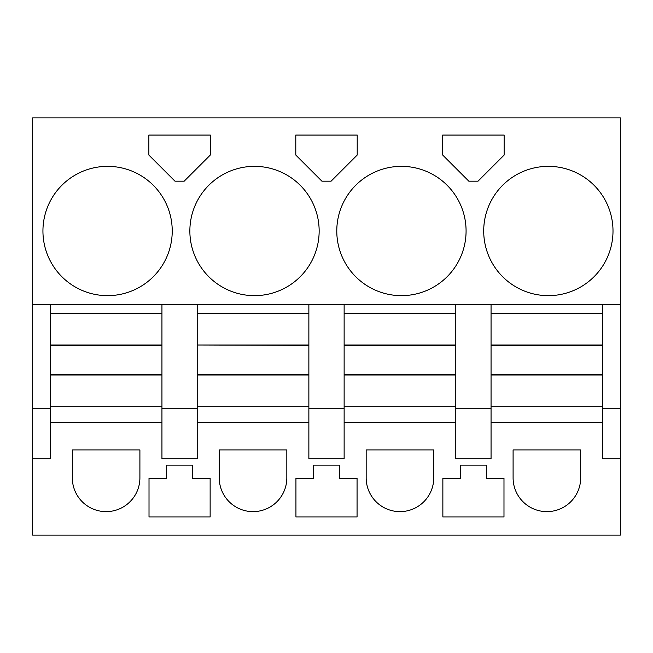 <?xml version="1.0" encoding="UTF-8"?>
<svg xmlns="http://www.w3.org/2000/svg" width="653" height="653" viewBox="0 0 653 653"><rect width="100%" height="100%" fill="white"/><g stroke="black" fill="none" stroke-linecap="round" stroke-linejoin="round"><path stroke-width="0.98" d="M50.281 304.461L32.65 304.461L32.65 117.867L620.35 117.867L620.35 304.461L50.281 304.461L50.281 313.277L161.944 313.277L161.944 408.778L197.206 408.778L197.206 406.721L308.869 406.721L308.869 458.733L344.131 458.733L344.131 408.778L308.869 408.778M50.281 313.277L50.281 408.778L32.65 408.778L32.65 304.461M602.719 304.461L602.719 408.778L620.35 408.778L620.35 535.134L32.65 535.134L32.65 408.778M50.281 408.778L50.281 458.733L32.65 458.733M197.206 304.461L197.206 313.277L308.869 313.277L308.869 406.721M161.944 304.461L161.944 313.277M161.944 408.778L161.944 458.733L197.206 458.733L197.206 408.778M308.869 422.589L197.206 422.589M308.869 304.461L308.869 313.277M344.131 304.461L344.131 313.277L455.794 313.277L455.794 458.733L491.056 458.733L491.056 408.778L455.794 408.778M344.131 313.277L344.131 408.778M455.794 422.589L344.131 422.589M455.794 304.461L455.794 313.277M491.056 304.461L491.056 313.277L602.719 313.277M491.056 313.277L491.056 408.778M602.719 422.589L491.056 422.589M620.35 458.733L602.719 458.733L602.719 408.778M620.35 408.778L620.35 304.461M172.229 230.999A64.647 64.647 0 0 0 107.582 166.352A64.647 64.647 0 0 0 42.935 230.999A64.647 64.647 0 0 0 107.582 295.646A64.647 64.647 0 0 0 172.229 230.999M210.282 135.057L148.868 135.057L148.868 155.063L174.996 181.191L184.154 181.191L210.282 155.063L210.282 135.057M319.154 230.999A64.647 64.647 0 0 0 254.507 166.352A64.647 64.647 0 0 0 189.86 230.999A64.647 64.647 0 0 0 254.507 295.646A64.647 64.647 0 0 0 319.154 230.999M357.207 135.057L295.793 135.057L295.793 155.063L321.921 181.191L331.079 181.191L357.207 155.063L357.207 135.057M466.079 230.999A64.647 64.647 0 0 0 401.432 166.352A64.647 64.647 0 0 0 336.785 230.999A64.647 64.647 0 0 0 401.432 295.646A64.647 64.647 0 0 0 466.079 230.999M468.846 181.191L478.004 181.191L504.132 155.063L504.132 135.057L442.718 135.057L442.718 155.063L468.846 181.191M483.71 230.999A64.647 64.647 0 0 0 548.357 295.646A64.647 64.647 0 0 0 613.004 230.999A64.647 64.647 0 0 0 548.357 166.352A64.647 64.647 0 0 0 483.71 230.999M161.944 422.589L50.281 422.589M139.905 477.833L139.905 449.917L72.32 449.917L72.32 477.833A33.793 33.793 0 0 0 106.112 511.625A33.793 33.793 0 0 0 139.905 477.833M442.865 516.972L503.985 516.972L503.985 478.363L486.354 478.363L486.354 465.14L460.496 465.14L460.496 478.363L442.865 478.363L442.865 516.972M179.575 465.14L166.646 465.14L166.646 478.363L149.015 478.363L149.015 516.972L210.135 516.972L210.135 478.363L192.504 478.363L192.504 465.14L179.575 465.14M219.245 477.833A33.793 33.793 0 0 0 253.038 511.625A33.793 33.793 0 0 0 286.83 477.833L286.83 449.917L219.245 449.917L219.245 477.833M339.429 465.14L313.571 465.14L313.571 478.363L295.94 478.363L295.94 516.972L357.06 516.972L357.06 478.363L339.429 478.363L339.429 465.14M580.68 477.833L580.68 449.917L513.095 449.917L513.095 477.833A33.793 33.793 0 0 0 546.888 511.625A33.793 33.793 0 0 0 580.68 477.833M433.755 449.917L366.17 449.917L366.17 477.833A33.793 33.793 0 0 0 399.963 511.625A33.793 33.793 0 0 0 433.755 477.833L433.755 449.917M50.281 406.721L161.944 406.721M50.281 344.996L161.944 344.996M50.281 375.002L161.944 375.002M197.206 313.277L197.206 344.996L308.869 344.996M197.206 344.996L308.869 345.364M308.869 375.002L197.206 375.002L197.206 345.364M197.206 375.002L197.206 406.721M344.131 406.721L455.794 406.721M344.131 344.996L455.794 344.996M344.131 375.002L455.794 375.002M491.056 406.721L602.719 406.721M491.056 344.996L602.719 344.996M491.056 375.002L602.719 375.002M50.281 345.364L161.944 345.364M50.281 374.634L161.944 374.634M197.206 374.634L308.869 374.634M344.131 345.364L455.794 345.364M344.131 374.634L455.794 374.634M491.056 345.364L602.719 345.364M491.056 374.634L602.719 374.634"/></g></svg>
